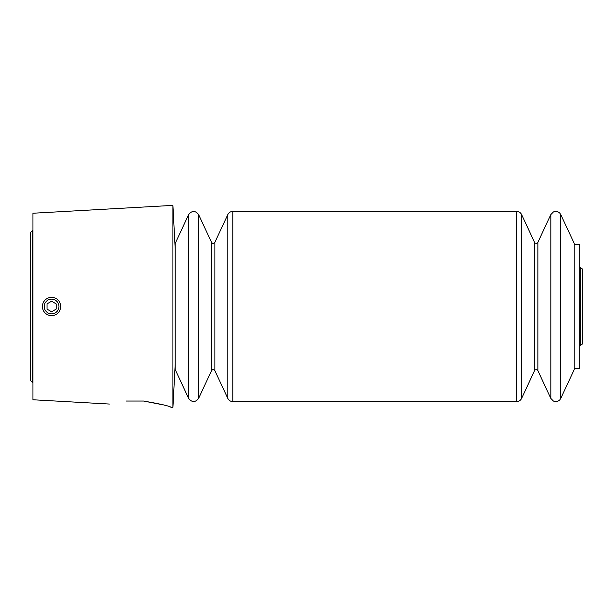<?xml version="1.0" encoding="UTF-8"?>
<svg xmlns="http://www.w3.org/2000/svg" width="613" height="613" viewBox="0 0 613 613"><rect width="100%" height="100%" fill="white"/><g stroke="black" fill="none" stroke-linecap="round" stroke-linejoin="round"><path stroke-width="0.92" d="M188.651 398.419L175.203 369.585L175.203 243.415L188.651 214.581L188.651 398.419C191.961 402.58 195.279 402.58 198.597 398.419L198.597 214.581C195.279 210.42 191.961 210.42 188.651 214.581M560.765 214.581L574.212 243.415L574.212 369.585L560.765 398.419L560.765 214.581L559.753 213.094C557.876 211.347 555.753 210.972 553.393 211.968L550.826 214.581L550.826 398.419L537.869 370.643L537.869 242.357L550.826 214.581M169.433 406.794L172.912 407.622L172.912 205.378L32.933 213.24L32.933 399.76L109.375 404.051M163.472 404.902L143.526 401.04C160.729 403.998 170.069 406.166 171.548 407.545C170.092 406.174 160.752 404.005 143.526 401.04L126.27 401.04C104.095 404.71 104.095 404.71 126.27 401.04L143.526 401.04M574.212 368.674L579.699 368.674L579.699 244.326L574.212 244.326M175.203 363.923L172.912 407.622M42.443 306.5A9.141 9.141 0 0 0 56.158 314.415A9.141 9.141 0 0 0 56.158 298.585A9.141 9.141 0 0 0 42.443 306.5M44.236 306.5A7.348 7.348 0 0 0 55.262 312.868A7.348 7.348 0 0 0 55.262 300.132A7.348 7.348 0 0 0 44.236 306.5M51.592 311.779L56.158 309.136L56.158 303.864L51.592 301.221L47.017 303.864L47.017 309.136L51.592 311.779M32.205 382.206L32.205 230.794L30.65 232.35L30.65 380.65L32.933 382.933M579.699 345.809L580.71 345.134L580.71 267.866L579.699 267.191M537.869 370.643C537.118 368.926 534.03 370.007 534.559 370.643L534.559 242.357C534.03 242.993 537.118 244.074 537.869 242.357M534.559 370.643L521.602 398.419L521.602 214.581C520.56 212.558 518.904 211.508 516.629 211.408L232.787 211.408C230.519 211.5 228.856 212.558 227.814 214.581L227.814 398.419C228.856 400.442 230.519 401.5 232.787 401.592L232.787 211.408M521.602 398.419C520.56 400.442 518.904 401.492 516.629 401.592L516.629 211.408M214.864 242.357C213.753 243.744 212.65 243.744 211.546 242.357L211.546 370.643C212.65 369.256 213.753 369.256 214.864 370.643L214.864 242.357L227.814 214.581M175.203 249.077L172.912 205.378M32.205 230.794L32.933 230.067M582.35 306.5L582.35 268.969L580.71 267.866M580.71 345.134L582.35 344.031L582.35 268.969M534.559 242.357L521.602 214.581M560.765 398.419L559.753 399.906C557.876 401.653 555.753 402.028 553.393 401.032L550.826 398.419M516.629 401.592L232.787 401.592M214.864 370.643L227.814 398.419M211.546 242.357L198.597 214.581M211.546 370.643L198.597 398.419"/></g></svg>
